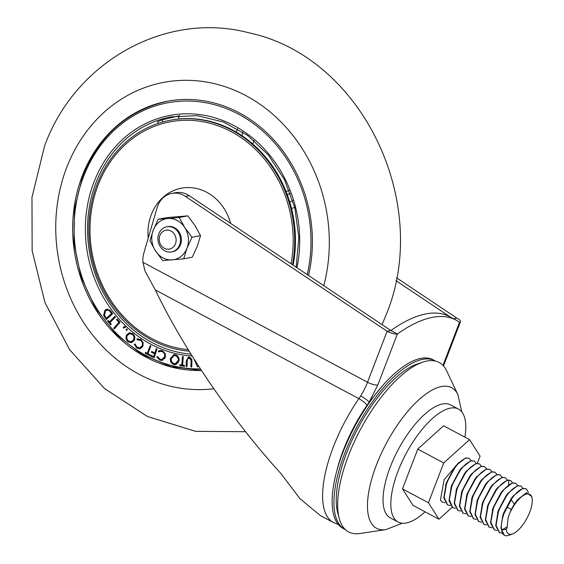 <?xml version="1.0" encoding="UTF-8"?>
<svg xmlns="http://www.w3.org/2000/svg" width="564" height="564" viewBox="0 0 564 564"><rect width="100%" height="100%" fill="white"/><g stroke="black" fill="none" stroke-linecap="round" stroke-linejoin="round"><path stroke-width="0.85" d="M386.072 529.575A79.693 31.387 -61.9 0 1 385.854 529.61L359.832 533.516A96.056 37.83 -61.9 0 1 339.267 518.535A96.056 37.83 -61.9 0 1 348.637 455.176A96.056 37.83 -61.9 0 1 422.796 362.13A96.056 37.83 -61.9 0 1 446.681 370.886L457.912 394.687L461.796 411.917M339.267 518.535L337.794 513.113A91.629 36.089 -61.9 0 1 346.726 452.673A91.629 36.089 -61.9 0 1 417.466 363.914L422.796 362.13M434.9 360.756L433.089 359.783A95.57 37.64 118.1 0 0 343.053 452.032A95.57 37.64 118.1 0 0 343.039 528.39L344.858 529.363A95.57 37.64 -61.9 0 1 344.865 453.005A95.57 37.64 -61.9 0 1 434.9 360.756A95.57 37.64 -61.9 0 1 435.507 361.094M345.471 529.674A95.57 37.64 -61.9 0 1 344.858 529.363M464.933 437.185A64.035 25.218 118.1 0 0 458.469 409.09L450.678 404.931A64.035 25.218 118.1 0 0 390.351 466.738A64.035 25.218 118.1 0 0 390.351 517.9L398.135 522.06A64.035 25.218 118.1 0 0 425.08 511.809M458.469 409.09A64.035 25.218 118.1 0 0 398.142 470.898A64.035 25.218 118.1 0 0 398.135 522.06M155.326 289.938L358.873 398.642A94.935 37.386 -61.9 0 0 333.444 446.688A94.935 37.386 -61.9 0 0 333.437 522.532L320.19 515.461L300.013 498.731L280.865 473.471C255.76 445.927 231.282 414.568 207.432 379.389C185.894 347.403 168.53 317.588 155.326 289.938L144.962 270.981L142.96 262.309A22.412 19.641 79.3 0 1 143.82 253.173L157.173 207.517A22.412 19.641 79.3 0 1 171.794 193.41A22.412 19.641 79.3 0 1 183.667 195.327A22.412 19.641 79.3 0 1 185.38 196.357L387.094 331.258A8.002 2.221 21 0 0 397.373 334.008A184.618 72.714 -61.9 0 1 456.001 320.077A184.618 72.714 -61.9 0 1 459.512 322.291A8.002 2.221 21 0 0 460.492 321.699A8.002 2.221 21 0 0 456.812 318.11L396.485 277.77M336.934 470.39A87.152 34.326 -61.9 0 1 366.945 405.396L369.209 402.125L377.802 384.993L397.373 334.008L390.887 330.539L189.166 195.645A22.412 19.641 -100.7 0 0 187.452 194.615A22.412 19.641 -100.7 0 0 175.58 192.698L171.794 193.41M377.802 384.993A8.002 2.221 -159 0 1 367.524 382.244L387.094 331.258L390.887 330.539A184.618 72.714 -61.9 0 1 449.508 316.608L456.001 320.077M453.491 318.738L456.812 318.11M450.495 317.137L395.935 280.653M445.179 502.728L442.402 502.143L440.399 500.205L444.143 479.696L458.772 462.508M442.296 502.087L440.399 500.205M465.751 457.89L456.135 465.448L446.103 483.841L443.797 497.857L447.4 504.808M450.375 505.499L447.59 504.914L444.143 497.462L446.491 484.046C452.131 469.727 458.68 461.077 466.132 458.095L469.128 458.342L470.982 460.654L474.317 461.112L476.171 463.425M470.947 460.668L461.38 468.162L451.299 486.619L449 500.663L452.568 507.572M474.317 461.112L471.328 460.866C463.869 463.848 457.319 472.498 451.679 486.824L449.318 499.817L452.786 507.692L455.564 508.27M457.778 510.349L454.182 503.292L456.495 489.39L466.555 470.961L476.136 463.439L479.506 463.883L481.367 466.202M460.76 511.04L457.975 510.462L454.528 503.003L456.875 489.594C462.515 475.269 469.058 466.618 476.517 463.643L479.506 463.883M465.949 513.818L463.171 513.233L459.723 505.781L462.064 492.365C467.711 478.046 474.254 469.396 481.705 466.414L484.702 466.661L481.332 466.209L471.737 473.746L461.683 492.161L459.378 506.19L462.974 513.127M486.52 468.98L476.883 476.573L466.872 494.938L464.567 508.939L468.162 515.898M471.137 516.589L468.36 516.004L464.912 508.552L467.26 495.143C472.9 480.817 479.449 472.167 486.901 469.185L489.897 469.431L491.752 471.744L495.086 472.202L496.94 474.521M491.716 471.758L482.121 479.287L472.068 497.709L469.763 511.738L473.358 518.668M476.333 519.359L473.548 518.774L470.101 511.322L472.449 497.913C478.089 483.588 484.638 474.937 492.09 471.955L495.086 472.202M500.092 474.888L496.919 474.528L487.317 482.051L477.257 500.479L474.959 514.516L478.547 521.439M481.522 522.137L478.744 521.552L475.29 514.093L477.637 500.684C483.277 486.365 489.827 477.715 497.286 474.733L500.275 474.98L502.129 477.292M486.718 524.908L483.933 524.323L480.486 516.871L482.833 503.455C488.473 489.136 495.023 480.486 502.475 477.504L505.471 477.75L502.094 477.299L492.534 484.793L482.453 503.257L480.147 517.294L483.743 524.217M491.907 527.678L489.129 527.093L485.682 519.641L488.022 506.232C493.669 491.907 500.212 483.256 507.671 480.274L510.66 480.521L507.29 480.077L497.667 487.649L487.641 506.028L485.336 520.043L488.932 526.987M515.658 483.2L512.479 482.847L502.848 490.426L492.837 508.798L490.532 522.814L494.113 529.758M517.71 485.611L515.856 483.299L512.859 483.052C510.244 483.313 505.288 487.895 503.159 490.715C498.428 496.969 495.114 503.067 493.218 509.003L490.863 522.186L494.318 529.871L497.096 530.449M502.291 533.227L499.507 532.642L496.059 525.19L498.407 511.774C504.047 497.455 510.596 488.805 518.055 485.823L521.044 486.069L517.696 485.611L508.051 493.183L498.026 511.569L495.721 525.585L499.316 532.536M469.128 458.342L465.779 457.883M484.702 466.661L486.556 468.973L489.897 469.431M505.471 477.75L507.325 480.063M510.66 480.521L512.521 482.84M521.044 486.069L522.899 488.382L526.24 488.84L528.468 492.534M509.764 535.046L506.698 535.8A25.613 10.089 -61.9 0 1 504.498 535.306A25.613 10.089 -61.9 0 1 501.678 529.991L501.607 529.956C500.86 526.339 501.544 521.221 503.659 514.579L506.796 506.98L511.054 499.619C515.468 493.303 519.529 489.63 523.244 488.593L526.24 488.84M522.863 488.396L513.296 495.897L502.672 516.032L503.525 513.24L511.435 498.167M504.385 535.243L500.91 528.32L502.672 516.032M456.636 488.826L464.68 473.245M450.756 488.311L451.609 485.512L459.815 470.087M445.581 485.463L446.427 482.699L454.619 467.316M506.134 529.215L507.008 528.207L508.164 517.533L509.355 514.142A22.412 8.827 -61.9 0 1 522.616 496.01A22.412 8.827 -61.9 0 1 532.035 498.019A22.412 8.827 -61.9 0 1 526.945 518.26A22.412 8.827 -61.9 0 1 512.958 533.741A22.412 8.827 -61.9 0 1 506.134 529.215L501.678 529.991M509.355 514.142L511.414 509.511L517.71 499.619L526.48 492.689L531.725 496.496M508.432 516.652L511.245 509.489L514.368 504.019L517.71 499.619M497.504 513.184L498.35 510.42L506.211 495.439L508.058 493.19M492.316 510.413L493.162 507.635L500.994 492.696L502.848 490.426M507.297 526.896L501.607 529.956M487.12 507.649L487.966 504.865L495.805 489.919L497.659 487.641M481.91 504.935L482.763 502.136L490.666 487.084L492.534 484.793M476.714 502.15L477.567 499.366L485.463 484.321L487.324 482.051M471.525 499.366L472.378 496.588L480.267 481.55L482.121 479.287M466.357 496.531L467.204 493.761L475.036 478.822L476.883 476.573M462.001 491.018L469.868 476.03L471.737 473.739M477.334 463.277L480.084 456.114L469.537 439.645L443.713 462.974L428.436 502.764L438.989 519.232L452.152 507.339M469.537 439.645L443.579 425.785L417.755 449.106L402.477 488.903L413.024 505.372L438.989 519.232M402.477 488.903L428.436 502.764M417.755 449.106L443.713 462.974M201.475 370.456A136.072 119.251 79.3 0 1 82.203 176.046A136.072 119.251 79.3 0 1 167.318 101.245A136.072 119.251 79.3 0 1 308.515 275.458M179.218 118.955L178.203 116.064A120.069 105.221 79.3 0 1 179.676 115.627M178.203 116.064L161.826 119.949L163.271 121.838M158.343 123.326L157.546 121.669L161.826 119.949M109.98 322.678L111.277 324.272L110.692 324.878L107.498 320.972L108.084 320.366L109.388 321.952L114.83 316.312L115.423 317.038L109.98 322.678M125.751 326.944L123.558 328.142L123.192 327.247L125.469 326.309L125.751 326.944M134.105 340.649L131.313 342.679L128.007 341.784C125.842 339.754 125.412 337.42 126.71 334.769L129.445 332.781L132.822 333.691C134.944 335.707 135.374 338.026 134.105 340.649M147.944 353.663L149.636 354.566L149.298 355.454L145.209 353.268L145.547 352.38L147.246 353.29L150.214 345.556L150.912 345.929L147.944 353.663M159.838 360.17L156.792 356.941L157.567 356.631L160.056 359.282L161.896 359.458L164.568 356.751C164.991 354.27 164.131 352.535 161.995 351.555L160.141 351.365L158.773 351.957L158.272 351.182L159.887 350.463L162.263 350.723L165.196 353.558L165.4 357.153L162.15 360.424L159.838 360.17L161.353 359.888L160.352 359.381M182.644 365.155L184.52 365.444L184.449 366.367L179.838 365.648L179.909 364.732L181.784 365.021L182.461 356.49L183.321 356.624L182.644 365.155M198.331 365.641L197.555 367.086L193.946 358.81M191.915 361.291L191.732 367.023L190.886 366.938L191.083 359.938L188.714 357.943L190.702 357.639L189.187 357.921L187.318 359.36L186.994 366.565L186.155 366.487L186.346 360.756L188.446 357.04L189.173 357.012L191.823 359.275L191.915 361.291M179.112 360.65L175.707 364.605L174.079 364.563C171.4 363.688 170.159 361.707 170.342 358.626L173.754 354.7L175.411 354.756C178.048 355.637 179.281 357.604 179.112 360.65M157.032 348.919L154.219 357.738L150.235 355.933L150.517 355.059L153.711 356.511L154.585 353.755L151.399 352.303L151.674 351.428L154.867 352.881L156.249 348.559L157.032 348.919M136.664 348.03L134.317 344.139L135.141 344.047L137.052 347.227L139.682 347.826L142.001 345.951C142.911 343.673 142.41 341.784 140.506 340.296L137.263 339.859L136.925 338.985L140.937 339.563L143.256 343.046L142.734 346.55L139.865 348.806L136.664 348.03L138.145 347.748M140.725 339.429L137.263 339.859M127.26 330.18L126.265 330.285L126.132 329.164L127.126 329.052L127.26 330.18L126.265 330.285L127.309 330.095M127.041 328.988L126.132 329.164L127.126 329.052M120.09 322.333L114.33 328.911L113.716 328.227L118.919 322.277L116.572 319.654L117.129 319.02L120.09 322.333M110.932 311.286L112.687 313.669L106.307 319.534L103.607 315.325L104.939 310.214L106.906 309.164L110.932 311.286M291.553 208.574L294.718 207.305M286.11 191.619L289.254 190.357M252.764 143.968L254.082 140.542M237.388 128.747L236.358 132.152M242.541 131.913L242.16 135.811M292.794 200.431L289.797 202.194M290.474 193.551L287.245 194.58M196.85 363.357L197.738 364.725M191.739 366.783L190.886 366.938M191.901 359.783L191.083 359.938M187.008 366.325L186.155 366.487M188.284 358.091L189.264 357.026M184.491 365.846L181.354 365.359L179.838 365.648M181.354 365.359L181.382 364.957M182.666 364.859L181.784 365.021M176.433 364.386L174.079 364.563M175.594 364.281L174.043 363.611M171.273 358.45L170.342 358.626M172.633 356.215L174.523 354.636M176.92 355.405L173.966 355.63L171.202 358.831C171.047 361.291 172.034 362.899 174.17 363.646L175.418 363.674L178.245 360.445C178.4 357.992 177.427 356.399 175.312 355.672L173.966 355.63M175.418 363.674L178.337 362.765M176.828 355.383L175.312 355.672M179.155 360.269L178.245 360.445M157.624 356.786L156.792 356.941M161.896 359.458L164.843 358.507M165.52 356.568L164.568 356.751M163.384 351.294L161.995 351.555M163.172 351.161L160.141 351.365M160.098 351.372L159.788 350.893L158.272 351.182M159.788 350.893L160.655 350.399M162.89 360.206L161.353 359.888M154.494 356.892L151.751 355.644L150.235 355.933M154.67 356.328L153.711 356.511M155.551 353.572L154.585 353.755M155.65 353.261L152.915 352.014L151.399 352.303M155.826 352.704L154.867 352.881M147.951 353.635L147.289 353.283M146.682 352.986L145.209 353.268M148.149 353.12L147.246 353.29M139.682 347.826L142.53 346.916M143.073 345.746L142.001 345.951M141.606 340.085L140.506 340.296M138.758 339.521L138.441 338.703L136.925 338.985M140.619 348.587L138.215 347.769M132.054 342.454L129.748 341.664M129.325 341.53L128.007 341.784M128.106 334.501L126.71 334.769M128.331 334.311L130.228 332.711M132.512 333.465L129.671 333.705L127.429 335.347C126.385 337.462 126.724 339.352 128.43 341.001L131.123 341.713L133.372 340.064C134.415 337.963 134.084 336.095 132.392 334.459L129.671 333.705M131.123 341.713L134.006 340.804M133.428 334.262L132.392 334.459M134.5 339.852L133.372 340.064M124.891 327.416L124.707 326.965L123.192 327.247M124.707 326.965L125.596 326.598M115.176 327.952L113.716 328.227M119.878 322.1L118.919 322.277M117.538 319.478L116.572 319.654M110.34 322.305L109.966 321.847M108.436 320.796L107.498 320.972M115.394 317.01L110.897 321.67L109.388 321.952M107.336 318.589L107.005 318.131M104.467 315.163L103.607 315.325M105.68 310.813L106.455 309.925L104.939 310.214M106.455 309.925L107.71 309.1M109.627 309.847L107.082 310.115L105.51 310.961L104.495 315.234L106.399 318.251L111.552 313.506L109.169 310.63L107.082 310.115M106.399 318.251L107.914 317.962L112.645 313.612M112.44 313.337L111.552 313.506M110.241 310.433L109.169 310.63M148.191 238.219A48.025 42.088 79.3 0 1 151.314 214.602A48.025 42.088 79.3 0 1 192.359 187.791A48.025 42.088 79.3 0 1 230.648 223.386M188.207 349.645A115.338 101.076 79.3 0 1 98.073 185.203A115.338 101.076 79.3 0 1 221.885 127.267A115.338 101.076 79.3 0 1 291.08 263.804M189.166 351.196A116.868 102.415 79.3 0 1 97.015 184.506A116.868 102.415 79.3 0 1 170.124 120.266A116.868 102.415 79.3 0 1 292.469 264.727M170.124 120.266L170.878 120.125A116.868 102.415 79.3 0 1 293.118 265.165M159.887 235.498A9.602 8.418 -100.7 0 0 164.371 248.273A9.602 8.418 -100.7 0 0 175.46 243.81A9.602 8.418 -100.7 0 0 170.984 231.036A9.602 8.418 -100.7 0 0 159.887 235.498M179.578 244.917A12.81 11.224 79.3 0 1 171.562 251.953A12.81 11.224 79.3 0 1 160.493 247.011A12.81 11.224 79.3 0 1 158.808 233.82A12.81 11.224 79.3 0 1 166.817 226.784A12.81 11.224 79.3 0 1 177.886 231.726A12.81 11.224 79.3 0 1 179.578 244.917M172.013 251.854A12.81 11.224 -100.7 0 0 180.48 244.741A12.81 11.224 -100.7 0 0 178.647 231.346A12.81 11.224 -100.7 0 0 167.275 226.707M158.244 219.241L167.868 218.522A20.812 18.238 -100.7 0 0 153.225 230.182L158.244 219.241L166.789 217.633L187.798 215.864L195.045 225.593L200.537 235.653L197.28 246.264L192.261 257.205L183.716 258.82L162.707 260.589L155.46 250.86L149.968 240.8L153.225 230.182A20.812 18.238 -100.7 0 0 155.46 250.86A20.812 18.238 -100.7 0 0 172.33 259.87A20.812 18.238 -100.7 0 0 186.973 248.209L183.716 258.82M167.868 218.522L179.253 217.478L184.745 227.539L191.993 237.268L186.973 248.209A20.812 18.238 -100.7 0 0 184.745 227.539A20.812 18.238 -100.7 0 0 167.868 218.522M187.798 215.864L179.253 217.478M200.537 235.653L191.993 237.268M402.336 523.258L385.854 529.61A79.693 31.387 -61.9 0 1 376.569 464.616A79.693 31.387 -61.9 0 1 441.795 386.467A79.693 31.387 -61.9 0 1 457.912 394.687M366.945 405.396A8.002 2.044 34.6 0 0 358.873 398.642A32.021 12.612 118.1 0 0 360.65 395.949A32.021 12.612 118.1 0 0 367.446 382.434A32.021 12.612 118.1 0 0 367.524 382.244L142.96 262.309M382.42 385.889L369.209 402.125A8.002 1.304 -147.8 0 0 360.65 395.949M459.512 322.291L442.973 365.387M185.38 196.357L189.166 195.645M506.796 506.98L511.414 509.511M511.054 499.619L514.368 504.019L515.221 502.982M508.806 480.119L508.566 484.814M213.819 388.73A155.283 136.086 79.3 0 1 84.699 324.152A155.283 136.086 79.3 0 1 66.623 167.727A155.283 136.086 79.3 0 1 238.621 92.024A155.283 136.086 79.3 0 1 323.771 285.659M307.239 274.605A134.472 117.848 -100.7 0 0 230.57 110.34A134.472 117.848 -100.7 0 0 83.5 176.743A134.472 117.848 -100.7 0 0 200.439 368.884M296.185 267.216L298.828 237.585L294.838 207.771L284.467 179.662L268.372 155.022L247.582 135.395L223.393 122.014L197.344 115.698L171.04 116.84A120.069 105.221 -100.7 0 0 95.936 182.835A120.069 105.221 -100.7 0 0 190.992 354.121M192.162 355.99A121.669 106.624 79.3 0 1 93.885 182.285A121.669 106.624 79.3 0 1 225.6 121.634A121.669 106.624 79.3 0 1 296.981 267.745M191.922 361.052L191.076 361.214M187.192 360.593L186.346 360.756M106.074 317.807L105.165 317.983M111.806 312.47L110.918 312.639M333.437 522.532L338.259 524.407M443.501 365.958L460.492 321.699M447.21 504.709L447.59 504.914M457.594 510.258L457.975 510.462M462.79 513.029L463.171 513.233M467.979 515.799L468.36 516.004M473.168 518.577L473.548 518.781M478.364 521.347L478.737 521.552M483.559 524.125L483.933 524.323M488.748 526.896L489.129 527.1M499.126 532.437L499.507 532.642M499.901 474.775L500.275 474.973M532.035 498.019L531.69 496.306M512.958 533.741L509.652 535.095M508.164 517.533L508.545 516.3M513.296 495.897L511.442 498.174M462.008 491.018L461.155 493.81M456.812 488.255L455.959 491.047M464.687 473.245L466.555 470.954M459.519 470.439L461.38 468.162M454.295 467.711L456.142 465.455M382.075 324.652L386.009 315.135C432.278 204.344 362.835 57.035 249.119 32.86C165.442 10.624 74.631 62.167 44.521 146.231L31.965 197.393L32.148 250.726L44.972 302.642L69.612 349.652L104.516 388.547L147.493 416.514L195.673 431.347L245.552 431.7M168.079 101.104C128.169 109.867 99.729 134.838 82.76 176.024L74.511 208.715L73.94 243.084L81.068 276.917L95.45 308.043L116.156 334.438L141.853 354.396L170.892 366.635L201.397 370.336M171.562 251.953L172.471 251.784M166.817 226.784L167.727 226.608"/></g></svg>

